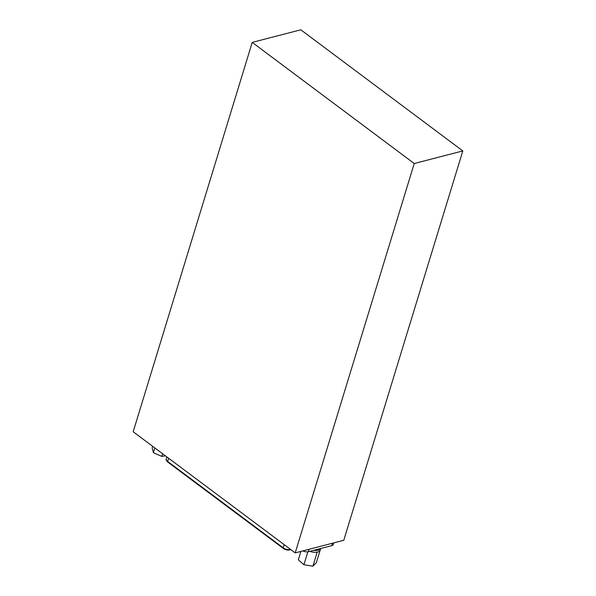 <?xml version="1.0" encoding="UTF-8"?>
<svg xmlns="http://www.w3.org/2000/svg" width="596" height="596" viewBox="0 0 596 596"><rect width="100%" height="100%" fill="white"/><g stroke="black" fill="none" stroke-linecap="round" stroke-linejoin="round"><path stroke-width="0.89" d="M462.816 150.93L343.773 540.296L295.199 552.887L133.184 431.757L252.227 42.39L300.801 29.8L462.816 150.93L414.235 163.52L295.199 552.887M252.227 42.39L414.235 163.52M333.708 542.904L333.201 544.55A5.133 2.406 -163 0 1 331.763 545.645L308.318 551.717A5.133 2.406 -163 0 1 302.79 550.92M291.124 549.84L285.76 549.668L283.286 548.439A1.028 0.551 -53.2 0 0 283.413 548.491A4.448 2.086 17 0 0 288.911 550.048A1.028 0.611 -96.3 0 0 289.082 550.071A1.028 0.611 -96.3 0 0 289.529 549.594A5.133 2.406 -163 0 1 283.189 547.798L167.655 461.416A5.133 2.406 -163 0 1 166.291 458.995L166.91 456.968M320.082 550.473L316.327 562.758L312.907 566.2L303.915 564.732L298.328 559.823L300.898 551.412M317.4 552.09L316.483 552.239M312.907 566.2L317.147 552.343M303.915 564.732L307.864 551.814M309.786 551.337A9.074 4.261 17 0 0 320.246 550.086L320.73 548.506A9.074 4.261 17 0 1 313.734 550.317A9.074 4.261 17 0 0 318.257 550.183A9.074 4.261 17 0 0 320.708 548.506M165.383 455.828L161.829 456.394L153.41 452.707L154.863 447.961M161.829 456.394L162.633 453.772M153.41 452.707L152.159 447.887L152.643 446.307M332.501 543.217L331.763 545.645M309.056 549.296L308.318 551.717M167.878 462.109A1.028 0.551 -53.2 0 1 167.752 462.056A1.028 0.551 -53.2 0 1 167.655 461.416L168.623 458.25M166.291 458.995C165.755 459.538 166.239 460.559 167.752 462.056L283.286 548.439A1.028 0.551 -53.2 0 1 283.189 547.798L284.158 544.632M290.625 549.467L289.529 549.594L289.768 548.827"/></g></svg>
